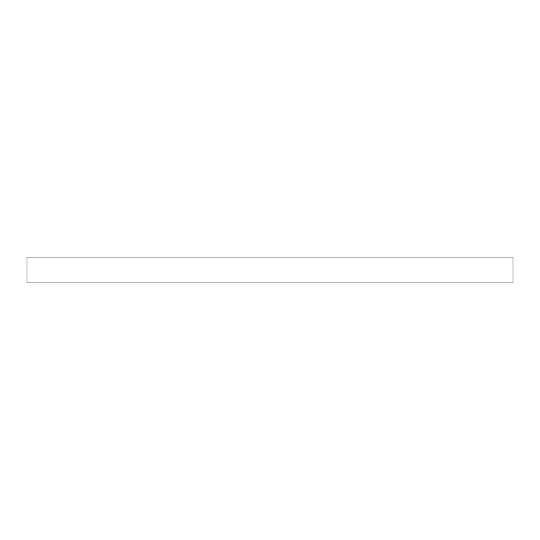 <?xml version="1.0" encoding="UTF-8"?>
<svg xmlns="http://www.w3.org/2000/svg" width="540" height="540" viewBox="0 0 540 540"><rect width="100%" height="100%" fill="white"/><g stroke="black" fill="none" stroke-linecap="round" stroke-linejoin="round"><path stroke-width="0.81" d="M27 257.04L27 282.96L513 282.96L513 257.04L27 257.04"/></g></svg>
